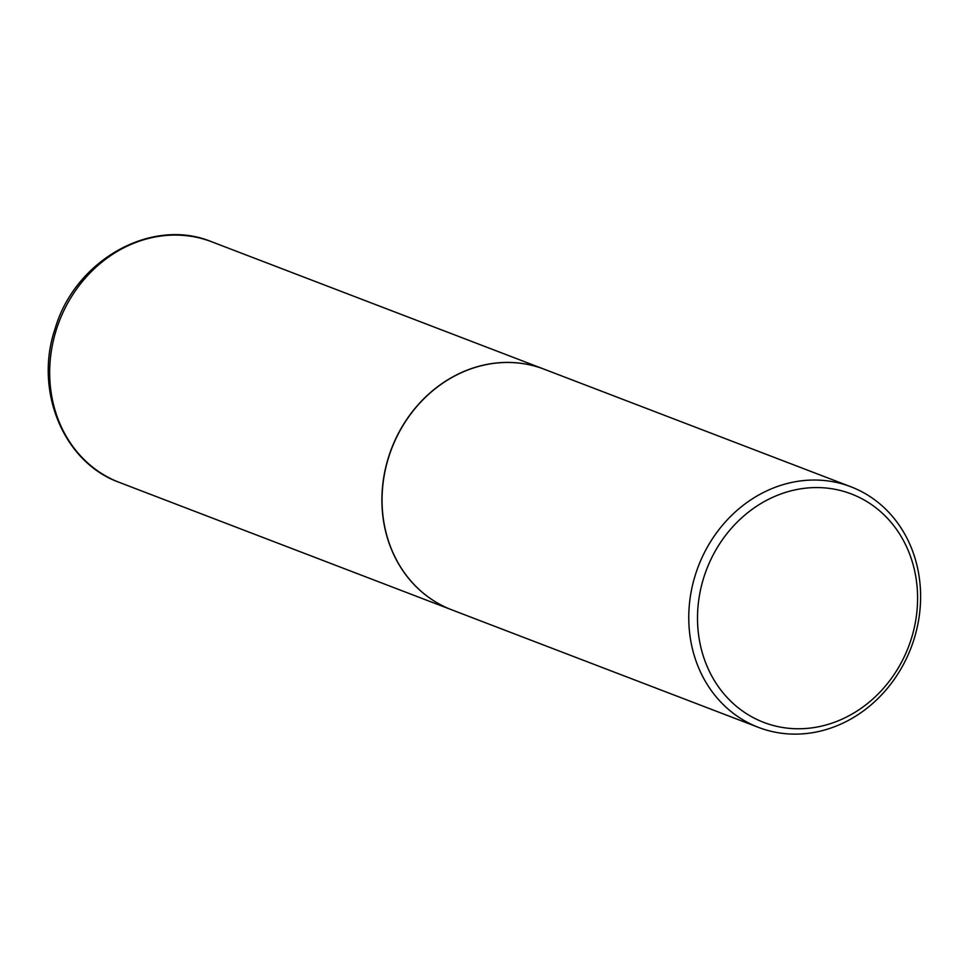 <?xml version="1.0" encoding="UTF-8"?>
<svg xmlns="http://www.w3.org/2000/svg" width="969" height="969" viewBox="0 0 969 969"><rect width="100%" height="100%" fill="white"/><g stroke="black" fill="none" stroke-linecap="round" stroke-linejoin="round"><path stroke-width="1.45" d="M544.021 369.153A128.877 113.894 111 0 0 543.96 369.128A128.877 113.894 111 0 0 388.726 456.556A128.877 113.894 111 0 0 451.711 609.804A128.877 113.894 111 0 0 451.772 609.828M850.806 486.741L544.093 369.177A128.877 113.894 111 0 0 388.872 456.605A128.877 113.894 111 0 0 451.845 609.864L758.557 727.416A128.877 113.894 111 0 0 913.791 639.988A128.877 113.894 111 0 0 850.806 486.741A128.877 113.894 111 0 0 695.585 574.169A128.877 113.894 111 0 0 758.557 727.416M911.114 639.407A122.324 108.116 111 0 0 844.726 491.683A122.324 108.116 111 0 0 703.979 576.93A122.324 108.116 111 0 0 770.367 724.655A122.324 108.116 111 0 0 911.114 639.407M119.478 482.465C63.36 462.504 33.903 390.446 55.124 328.588C75.049 260.067 151.673 216.753 211.727 241.79A128.877 113.894 111 0 0 56.493 329.218A128.877 113.894 111 0 0 119.478 482.465L451.711 609.804M211.727 241.79L543.96 369.128"/></g></svg>
